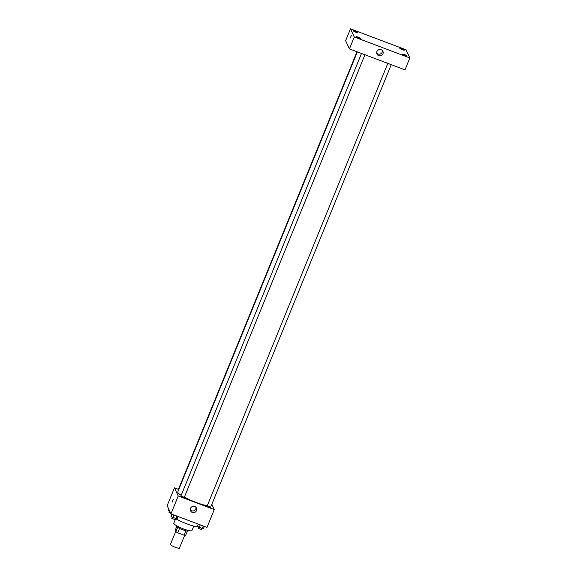 <?xml version="1.0" encoding="UTF-8"?>
<svg xmlns="http://www.w3.org/2000/svg" width="577" height="577" viewBox="0 0 577 577"><rect width="100%" height="100%" fill="white"/><g stroke="black" fill="none" stroke-linecap="round" stroke-linejoin="round"><path stroke-width="0.87" d="M175.704 531.482L170.41 544.457A4.883 0.772 22.2 0 0 174.636 547.025A4.883 0.772 22.2 0 0 179.447 548.15L184.676 535.341M185.873 530.782L184.07 535.211L177.745 532.823A6.304 1.003 22.2 0 1 175.848 531.792L175.177 530.364L176.677 526.7M184.07 535.211A6.304 1.003 22.2 0 0 185.606 535.47L187.402 531.078M188.412 530.494L188.246 530.912A6.513 1.031 -157.8 0 1 181.827 529.405A6.513 1.031 -157.8 0 1 176.187 525.993L176.36 525.575M179.555 528.395L177.745 532.823M177.651 527.371L175.848 531.792M193.728 526.087L191.867 530.652A9.766 1.551 -157.8 0 1 182.238 528.395A9.766 1.551 -157.8 0 1 173.778 523.274L175.646 518.709M198.286 526.909A15.464 2.452 -157.8 0 1 175.596 518.687M171.369 515.622A15.464 2.452 -157.8 0 1 171.088 514.799L171.412 514.006M211.831 504.291L214.276 509.556L206.992 527.407L170.951 513.833L167.157 505.683L174.442 487.832L178.43 489.332M357.358 51.887L177.781 491.929A17.901 2.842 22.2 0 0 181.178 495.333M184.373 497.179A17.901 2.842 22.2 0 0 207.287 505.733M214.276 509.556L178.235 495.975L174.442 487.832M361.505 53.452L180.897 496.018L184.279 497.345M356.997 51.757L178.127 490.068L178.416 490.378M391.242 64.653L210.598 507.313L207.208 505.928L387.816 63.362M178.235 495.975L170.951 513.833M196.526 510.595A3.253 3.166 -25 0 1 190.576 510.833A3.253 3.166 -25 0 1 192.184 506.592A3.253 3.166 -25 0 1 196.526 510.595M172.191 502.163L173.194 499.494M195.964 507.32A3.253 3.166 -25 0 1 190.316 509.953M404.989 69.839L349.417 48.901L345.623 40.751L350.484 28.85L406.049 49.788L409.843 57.931L404.989 69.839M409.843 57.931L354.278 36.993L350.484 28.85M354.278 36.993L349.417 48.901M350.362 37.974L351.364 35.312M381.152 49.694A3.253 3.166 -25 0 1 381.274 55.543A3.253 3.166 -25 0 1 377.596 50.516A3.253 3.166 -25 0 1 381.152 49.694M358.512 38.104A2.445 0.389 22.2 0 0 360.531 38.515A2.445 0.389 22.2 0 0 360.524 38.443A2.445 0.389 22.2 0 0 358.223 37.159A2.445 0.389 22.2 0 0 356.009 36.668A2.445 0.389 22.2 0 0 358.512 38.104M405.068 55.644A2.445 0.389 22.2 0 0 407.088 56.056A2.445 0.389 22.2 0 0 407.081 55.983A2.445 0.389 22.2 0 0 404.78 54.7A2.445 0.389 22.2 0 0 402.566 54.209A2.445 0.389 22.2 0 0 405.068 55.644M402.299 49.694A2.445 0.389 22.2 0 0 404.318 50.112A2.445 0.389 22.2 0 0 404.311 50.04A2.445 0.389 22.2 0 0 402.01 48.749A2.445 0.389 22.2 0 0 399.796 48.266A2.445 0.389 22.2 0 0 402.299 49.694M355.735 32.153A2.445 0.389 22.2 0 0 357.762 32.572A2.445 0.389 22.2 0 0 357.754 32.5A2.445 0.389 22.2 0 0 355.454 31.208A2.445 0.389 22.2 0 0 353.239 30.725A2.445 0.389 22.2 0 0 355.735 32.153M382.378 50.531A3.253 3.166 -25 0 1 376.723 53.163M204.33 526.404L203.436 528.597L202.195 528.619L197.363 526.311L198.257 524.118M203.263 526L202.195 528.619M200.226 524.861L199.159 527.472M198.575 527.089L198.099 528.251L201.481 529.578M178.019 516.494L177.125 518.68L172.848 517.562L171.052 516.393L171.946 514.208M176.951 516.09L175.884 518.701M173.915 514.944L172.848 517.562M172.256 517.18L171.787 518.334L175.17 519.661M169.847 511.467L168.282 510.45L168.794 509.202M169.487 511.229L169.018 512.39L170.756 513.407M364.931 54.743L184.279 497.403M201.943 528.525L201.488 529.628M175.624 518.608L175.177 519.718"/></g></svg>
